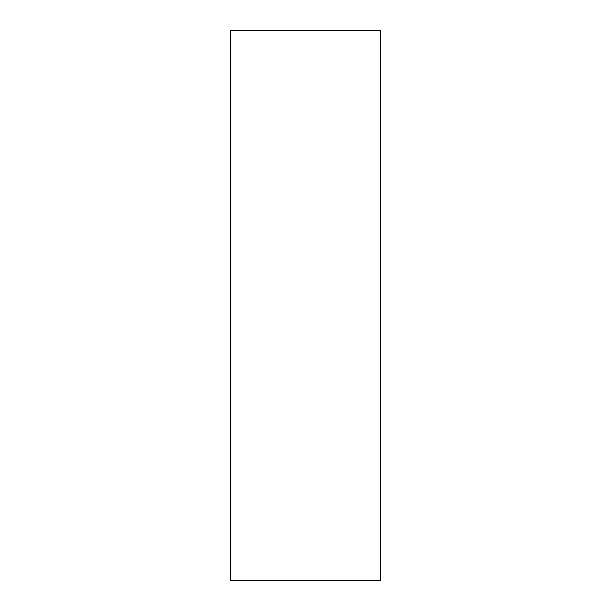 <?xml version="1.0" encoding="UTF-8"?>
<svg xmlns="http://www.w3.org/2000/svg" width="611" height="611" viewBox="0 0 611 611"><rect width="100%" height="100%" fill="white"/><g stroke="black" fill="none" stroke-linecap="round" stroke-linejoin="round"><path stroke-width="0.92" d="M230.515 580.45L380.485 580.45L380.485 30.55L230.515 30.55L230.515 580.45"/></g></svg>
